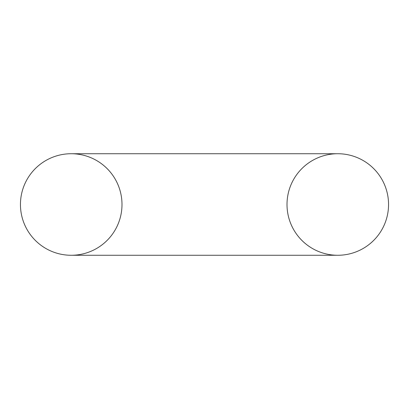 <?xml version="1.0" encoding="UTF-8"?>
<svg xmlns="http://www.w3.org/2000/svg" width="409" height="409" viewBox="0 0 409 409"><rect width="100%" height="100%" fill="white"/><g stroke="black" fill="none" stroke-linecap="round" stroke-linejoin="round"><path stroke-width="0.61" d="M337.778 255.272L71.222 255.272A50.772 50.772 0 0 1 20.45 204.5A50.772 50.772 0 0 1 71.222 153.728A50.772 50.772 0 0 0 20.45 204.5A50.772 50.772 0 0 0 71.222 255.272A50.772 50.772 0 0 0 121.994 204.5A50.772 50.772 0 0 0 71.222 153.728L337.778 153.728A50.772 50.772 0 0 1 388.55 204.5A50.772 50.772 0 0 1 337.778 255.272A50.772 50.772 0 0 1 287.006 204.5A50.772 50.772 0 0 1 337.778 153.728A50.772 50.772 0 0 1 388.55 204.5A50.772 50.772 0 0 1 337.778 255.272A50.772 50.772 0 0 0 388.55 204.5"/></g></svg>
